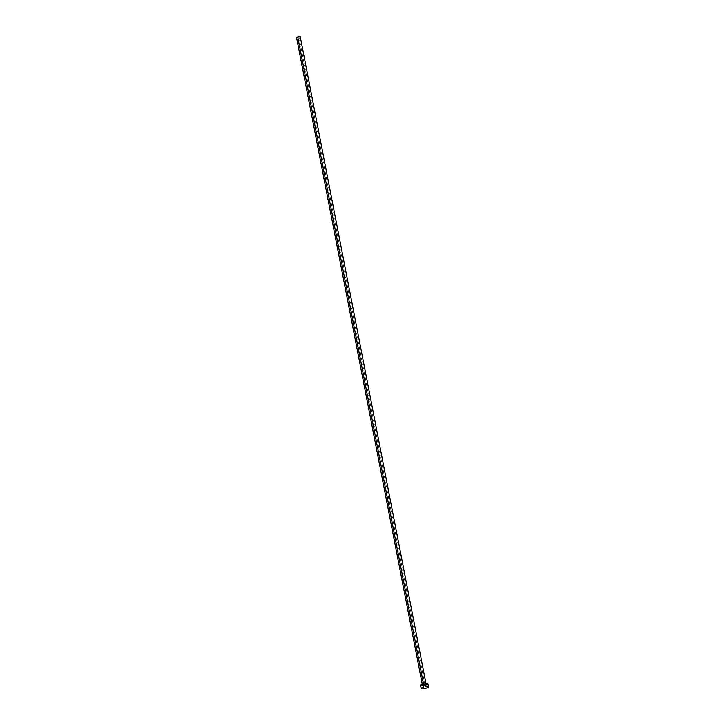 <?xml version="1.0" encoding="UTF-8"?>
<svg xmlns="http://www.w3.org/2000/svg" width="725" height="725" viewBox="0 0 725 725"><rect width="100%" height="100%" fill="white"/><g stroke="black" fill="none" stroke-linecap="round" stroke-linejoin="round"><path stroke-width="0.54" stroke-dasharray="3.62 2.72" d="M426.083 684.219L424.759 684.083L298.836 36.295L424.759 684.083L422.385 684.88M428.538 686.956A3.77 0.807 -11 0 0 425.883 686.693L425.276 683.593A3.77 0.807 169 0 1 425.947 683.53L425.276 683.593L425.883 686.693A3.77 0.807 -11 0 0 421.134 688.397M422.249 684.246A3.77 0.807 169 0 1 425.276 683.593L421.859 684.382M423.346 684.382L424.759 684.083M427.161 686.602L426.554 686.629M425.883 686.693L423.065 687.282"/><path stroke-width="1.09" d="M425.394 684.047L425.874 684.463L423.708 685.071L426.083 684.219L300.168 36.422L297.794 37.274L423.708 685.071L422.593 684.69M296.471 37.174L300.159 36.404L296.471 37.174L422.385 684.935L423.708 685.071L297.794 37.274L296.462 37.147L300.168 36.422M420.527 685.297L421.134 688.397A3.77 0.807 -11 0 0 423.79 688.659A3.77 0.807 -11 0 0 428.538 686.956L427.931 683.856A3.77 0.807 169 0 1 423.183 685.56L423.79 688.659L423.183 685.56A3.77 0.807 169 0 1 420.527 685.297A3.77 0.807 169 0 1 422.249 684.246M422.458 684.183L420.545 685.352L423.898 685.46L427.786 684.155L425.956 683.53A3.77 0.807 169 0 1 427.931 683.856M425.956 683.53L425.276 683.593M422.793 684.59L423.346 684.382M421.551 687.898L421.153 688.451L421.986 688.732L425.938 688.261L428.393 687.255L427.161 686.602M426.554 686.629L425.883 686.693M423.065 687.282L421.95 687.69"/></g></svg>
